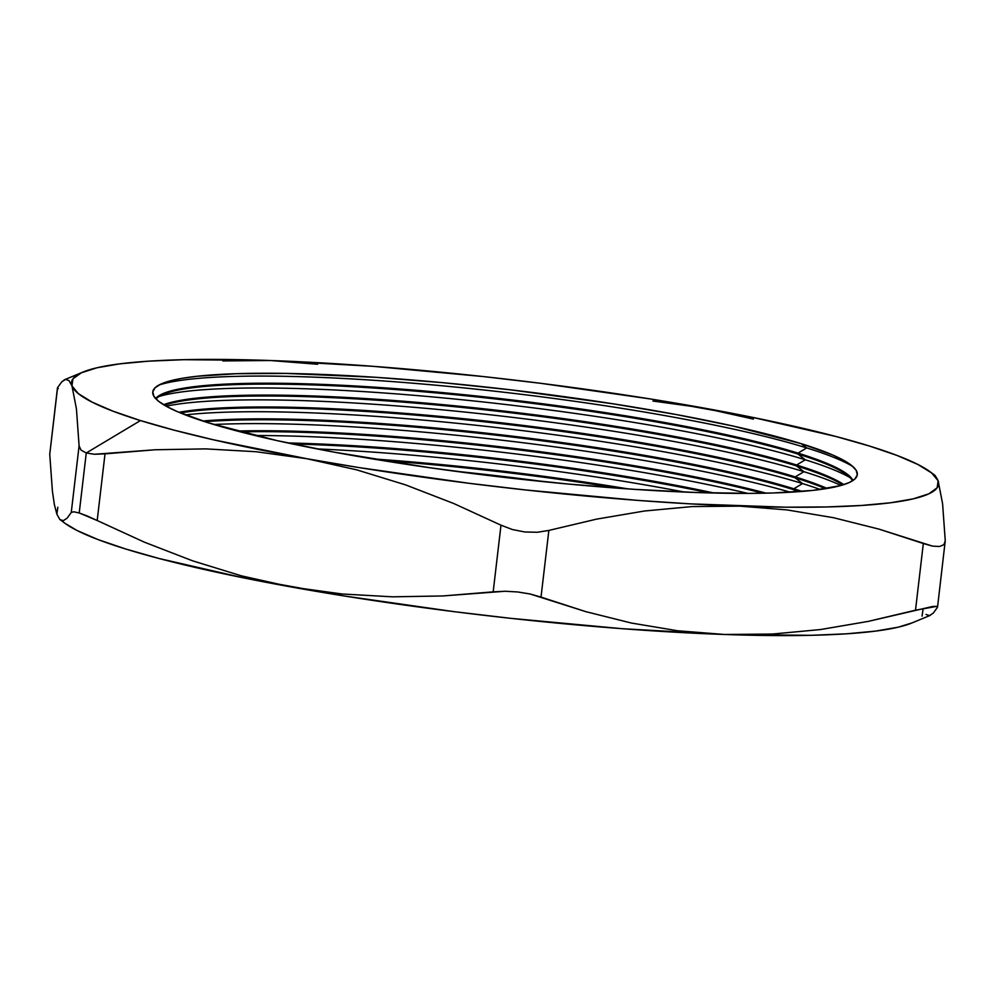 <?xml version="1.0" encoding="UTF-8"?>
<svg xmlns="http://www.w3.org/2000/svg" width="995" height="995" viewBox="0 0 995 995"><rect width="100%" height="100%" fill="white"/><g stroke="black" fill="none" stroke-linecap="round" stroke-linejoin="round"><path stroke-width="1.49" d="M208.788 422.95A354.693 43.842 -173.3 0 1 162.16 383.523A354.693 43.842 -173.3 0 1 445.449 382.926A354.693 43.842 -173.3 0 1 801.286 443.695L806.709 447.924A361.757 44.713 6.7 0 0 451.668 386.694A361.757 44.713 6.7 0 0 158.877 385.077A361.757 44.713 -173.3 0 1 451.668 386.694A361.757 44.713 -173.3 0 1 806.709 447.924L798.015 453.123A352.106 43.519 6.7 0 0 420.649 390.649A352.106 43.519 6.7 0 0 155.63 398.56A352.106 43.519 -173.3 0 1 420.649 390.649A352.106 43.519 -173.3 0 1 798.015 453.123L797.903 454.031L805.316 459.802A361.757 44.713 6.7 0 0 453.185 398.871A361.757 44.713 6.7 0 0 159.138 396.445A361.757 44.713 -173.3 0 1 453.185 398.871A361.757 44.713 -173.3 0 1 805.316 459.802L796.609 465.013A352.106 43.519 6.7 0 0 446.345 404.977A352.106 43.519 6.7 0 0 163.59 404.704A352.106 43.519 -173.3 0 1 446.345 404.977A352.106 43.519 -173.3 0 1 796.609 465.013L796.51 465.921L803.923 471.692A361.757 44.713 6.7 0 0 464.74 412.054A361.757 44.713 6.7 0 0 166.177 406.209A361.757 44.713 -173.3 0 1 464.74 412.054A361.757 44.713 -173.3 0 1 803.923 471.692L795.216 476.903A352.106 43.519 6.7 0 0 470.983 419.455A352.106 43.519 6.7 0 0 178.901 412.303A352.106 43.519 -173.3 0 1 470.983 419.455A352.106 43.519 -173.3 0 1 795.216 476.903L795.117 477.799L802.53 483.57A361.757 44.713 6.7 0 0 185.368 414.903A361.757 44.713 -173.3 0 1 802.53 483.57L793.823 488.781A352.106 43.519 6.7 0 0 202.657 421.009A352.106 43.519 -173.3 0 1 793.823 488.781L793.711 489.689L796.473 491.828L793.711 489.689A352.106 43.519 6.7 0 0 204.87 421.718A352.106 43.519 -173.3 0 1 793.711 489.689L793.823 488.781A352.106 43.519 -173.3 0 1 802.045 491.418A352.106 43.519 6.7 0 0 793.823 488.781L802.53 483.57A361.757 44.713 -173.3 0 1 820.278 489.49A361.757 44.713 6.7 0 0 802.53 483.57L795.117 477.799A352.106 43.519 6.7 0 0 472.899 420.574A352.106 43.519 6.7 0 0 180.393 412.925A352.106 43.519 -173.3 0 1 472.899 420.574A352.106 43.519 -173.3 0 1 795.117 477.799L795.216 476.903A352.106 43.519 -173.3 0 1 827.168 488.458A352.106 43.519 6.7 0 0 795.216 476.903L803.923 471.692A361.757 44.713 -173.3 0 1 840.962 485.485A361.757 44.713 6.7 0 0 803.923 471.692L796.51 465.921A352.106 43.519 6.7 0 0 448.21 406.072A352.106 43.519 6.7 0 0 164.486 405.251A352.106 43.519 -173.3 0 1 448.21 406.072A352.106 43.519 -173.3 0 1 796.51 465.921L796.609 465.013A352.106 43.519 -173.3 0 1 843.822 484.615A352.106 43.519 6.7 0 0 796.609 465.013L805.316 459.802A361.757 44.713 -173.3 0 1 850.078 477.612A361.757 44.713 6.7 0 0 805.316 459.802L797.903 454.031A352.106 43.519 6.7 0 0 422.825 391.744A352.106 43.519 6.7 0 0 155.979 398.933A352.106 43.519 -173.3 0 1 163.441 394.294A352.106 43.519 -173.3 0 1 444.653 393.709A352.106 43.519 -173.3 0 1 797.903 454.031L798.015 453.123A352.106 43.519 -173.3 0 1 852.989 480.485A352.106 43.519 6.7 0 0 798.015 453.123L806.709 447.924A361.757 44.713 -173.3 0 1 852.951 466.618A361.757 44.713 6.7 0 0 806.709 447.924L801.286 443.695L832.79 455.038L843.884 460.424L851.708 465.548L856.197 470.361L857.304 474.826L855.016 478.881L849.357 482.5L840.377 485.647L812.853 490.398L773.513 492.96L749.857 493.383L695.729 492.488L634.263 489.329L567.834 484.018L499.005 476.754L430.4 467.824L333.661 452.066L276.896 440.574L208.788 422.95L177.284 411.607L166.19 406.221L158.367 401.097L153.889 396.284L152.782 391.831L155.071 387.776L160.73 384.157L169.697 381.01L181.898 378.361L197.221 376.259L236.574 373.697L286.237 373.423L375.812 377.316L442.24 382.627L511.082 389.891L613.069 403.808L676.413 414.579L733.178 426.071L801.286 443.695A354.693 43.842 -173.3 0 1 850.116 464.342A354.693 43.842 -173.3 0 1 638.143 489.59A354.693 43.842 -173.3 0 1 208.788 422.95M790.304 492.214A361.757 44.713 6.7 0 0 213.9 424.504A361.757 44.713 -173.3 0 1 790.304 492.214M766.125 493.159A352.106 43.519 6.7 0 0 237.196 431.022A352.106 43.519 -173.3 0 1 766.125 493.159M240.392 431.855A352.106 43.519 -173.3 0 1 762.829 493.221A352.106 43.519 6.7 0 0 240.392 431.855M747.767 493.383A361.757 44.713 6.7 0 0 254.994 435.499A361.757 44.713 -173.3 0 1 747.767 493.383M714.136 493.035A352.106 43.519 6.7 0 0 287.791 442.949A352.106 43.519 -173.3 0 1 714.136 493.035M292.617 443.969A352.106 43.519 -173.3 0 1 709.199 492.911A352.106 43.519 6.7 0 0 292.617 443.969M684.324 492.052A361.757 44.713 6.7 0 0 317.019 448.907A361.757 44.713 -173.3 0 1 684.324 492.052M628.032 488.906A352.106 43.519 6.7 0 0 372.516 458.894A352.106 43.519 -173.3 0 1 628.032 488.906M382.267 460.498A352.106 43.519 -173.3 0 1 618.169 488.209A352.106 43.519 6.7 0 0 382.267 460.498M546.044 481.903A361.757 44.713 6.7 0 0 453.894 471.083A361.757 44.713 -173.3 0 1 546.044 481.903M79.09 445.81L71.254 512.475L73.754 511.778L79.214 512.972L86.266 452.986L80.993 450.063L79.09 445.81L71.254 512.475L67.088 518.196L63.27 520.696L59.849 519.502L56.877 514.216L54.402 504.714L52.412 491.281L49.75 454.267L57.586 387.59L61.752 381.869L65.57 379.381L68.978 380.575L71.963 385.861L78.394 393.659L92.137 402.142L112.932 411.159L140.444 420.562L86.266 452.986L94.513 454.267L155.369 449.752L205.741 448.882L256.163 451.73L306.634 458.683A436.519 53.954 -173.3 0 1 140.444 420.562L174.2 430.176L213.614 439.84L306.634 458.683L358.648 467.526L469.267 483.321L525.982 490L637.36 500.361L690.12 503.856L785.291 507.189L826.074 506.965L861.371 505.485L890.562 502.773L913.161 498.868L928.783 493.843L937.153 487.786L938.123 480.784L931.681 472.986L917.937 464.503L897.142 455.486L869.63 446.096L835.875 436.482L752.071 417.253L651.426 399.119L540.807 383.324L484.105 376.645L372.727 366.297L270.366 360.513L184 359.68L148.703 361.16L119.512 363.884L96.913 367.789L81.291 372.814L72.933 378.871L71.963 385.861L76.428 408.796L79.09 445.81L80.993 450.063L86.266 452.986L140.444 420.562A436.519 53.954 -173.3 0 1 71.963 385.861L76.428 408.796L79.09 445.81M852.566 480.772A352.106 43.519 6.7 0 0 797.903 454.031A352.106 43.519 -173.3 0 1 846.384 474.528A352.106 43.519 -173.3 0 1 852.566 480.772M842.827 484.938A352.106 43.519 6.7 0 0 796.51 465.921A352.106 43.519 -173.3 0 1 842.827 484.938M825.576 488.719A352.106 43.519 6.7 0 0 795.117 477.799A352.106 43.519 -173.3 0 1 825.576 488.719M799.719 491.592A352.106 43.519 6.7 0 0 793.711 489.689A352.106 43.519 -173.3 0 1 799.719 491.592M306.634 458.683L356.67 469.839L405.699 484.926L453.77 503.52L500.995 525.186L493.172 591.851L442.825 595.955L392.44 596.826L342.019 593.978L291.56 587.025L241.511 575.869L192.483 560.782L144.424 542.188L97.187 520.522L105.022 453.857L155.369 449.752L205.741 448.882L256.163 451.73L306.634 458.683L356.67 469.839L405.699 484.926L453.77 503.52L500.995 525.186L512.35 529.527L524.8 531.977L537.312 532.275L548.854 530.422L596.739 519.104L644.561 510.995L692.234 506.567L739.708 506.144L786.995 509.913L833.599 517.736L878.983 529.116L923.323 543.531L915.5 610.209L868.137 621.415L820.465 629.549L772.418 634.051L724.634 634.487L677.645 630.768L631.402 623.044L585.868 611.664L541.019 597.099L548.854 530.422L596.739 519.104L644.561 510.995L692.234 506.567L739.708 506.144L786.995 509.913L833.599 517.736L878.983 529.116L932.489 546.106L939.578 546.504L943.944 544.651L945.25 540.733L942.588 503.681L938.123 480.784L935.138 475.498L929.728 471.493A436.519 53.954 -173.3 0 1 938.123 480.784A436.519 53.954 -173.3 0 1 739.708 506.144A436.519 53.954 -173.3 0 1 306.634 458.683M68.978 380.575L71.963 385.861A436.519 53.954 -173.3 0 1 83.07 372.03A436.519 53.954 -173.3 0 1 270.366 360.513L317.654 364.269L270.366 360.513L222.88 360.924L270.366 360.513A436.519 53.954 -173.3 0 1 703.44 407.975L652.907 401.022M753.414 419.119L703.365 407.962M926.022 614.425L929.442 615.619L933.26 613.119L937.414 607.41L936.705 606.365L932.576 606.49L868.137 621.415L820.465 629.549L772.418 634.051L724.634 634.487L811 635.32L846.297 633.84L875.488 631.116L898.087 627.211L912.029 622.92M922.066 616.129L923.037 609.139M57.847 507.214L56.877 514.216L54.402 504.714L52.412 491.281L49.75 454.267L57.586 387.59L61.752 381.869L64.75 379.63L83.07 372.03M65.16 523.432L77.063 530.497L97.858 539.514L125.37 548.904L159.125 558.518L242.929 577.747L343.573 595.881L454.193 611.676L510.895 618.355L622.273 628.703L724.634 634.487L677.645 630.768L631.402 623.044L585.868 611.664L530.124 593.99L517.835 591.975L505.174 591.254L442.825 595.955L392.44 596.826L342.019 593.978L291.56 587.025A436.519 53.954 6.7 0 0 724.634 634.487A436.519 53.954 6.7 0 0 911.93 622.969L930.25 615.37M929.442 615.619L933.26 613.119L937.414 607.41L936.705 606.365L937.414 607.41M63.27 520.696L59.849 519.502L65.272 523.507A436.519 53.954 6.7 0 0 291.56 587.025L241.511 575.869L192.483 560.782L144.424 542.188L87.286 515.982L79.214 512.972L73.754 511.778L71.254 512.475M58.307 388.647L57.586 387.59L58.307 388.647M703.527 407.987L703.44 407.975A436.519 53.954 -173.3 0 1 929.728 471.493M937.551 607.049L945.25 540.733L942.588 503.681L938.123 480.784M57.449 387.95L49.75 454.267M94.513 454.267L86.266 452.986L79.214 512.972L97.187 520.522L105.022 453.857L94.513 454.267M500.995 525.186L493.172 591.851L505.174 591.254L517.835 591.975L530.124 593.99L541.019 597.099L548.854 530.422L537.312 532.275L524.8 531.977L512.35 529.527L500.995 525.186M945.25 540.733L943.944 544.651L939.578 546.504L932.489 546.106L923.323 543.531L915.5 610.209L936.705 606.365"/></g></svg>

